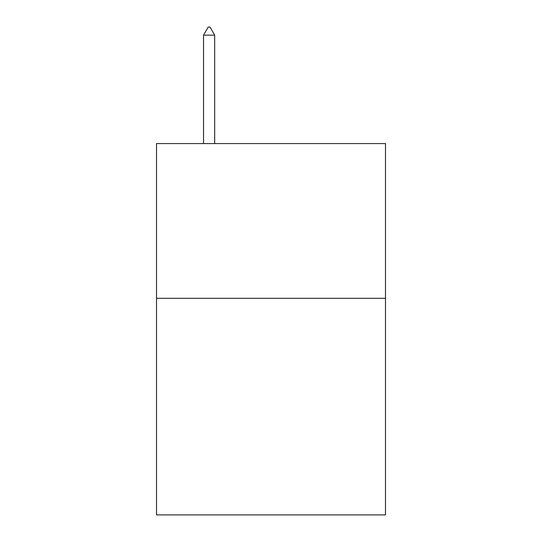 <?xml version="1.0" encoding="UTF-8"?>
<svg xmlns="http://www.w3.org/2000/svg" width="542" height="542" viewBox="0 0 542 542"><rect width="100%" height="100%" fill="white"/><g stroke="black" fill="none" stroke-linecap="round" stroke-linejoin="round"><path stroke-width="0.81" d="M385.491 298.29L385.491 514.9L156.509 514.9L156.509 143.576L385.491 143.576L385.491 298.29L156.509 298.29M214.679 35.149L210.039 27.1L208.182 27.1L203.541 35.149L214.679 35.149L214.679 143.576M203.541 35.149L203.541 143.576"/></g></svg>
